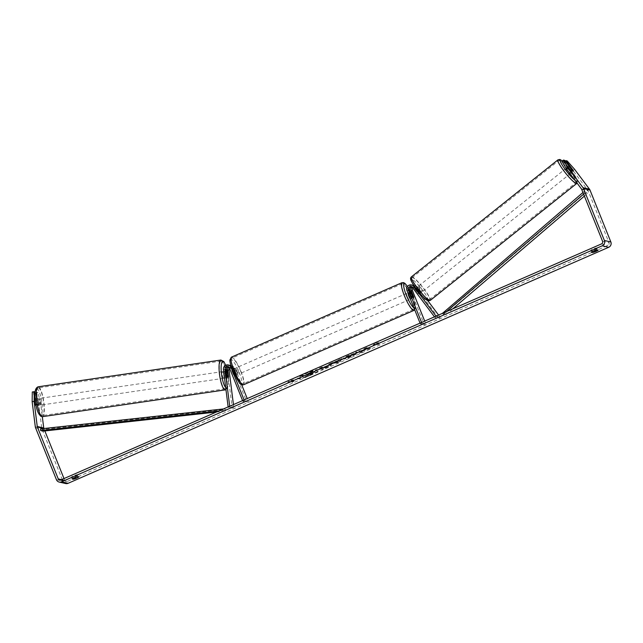 <?xml version="1.0" encoding="UTF-8"?>
<svg xmlns="http://www.w3.org/2000/svg" width="643" height="643" viewBox="0 0 643 643"><rect width="100%" height="100%" fill="white"/><g stroke="black" fill="none" stroke-linecap="round" stroke-linejoin="round"><path stroke-width="0.48" stroke-dasharray="3.21 2.41" d="M227.26 376.155L225.629 376.388L224.801 369.813A4.067 3.946 103 0 1 229.631 365.272M230.266 365.481A4.067 3.946 -77 0 0 226.103 370.111L226.923 376.694A3.392 0.78 -98.3 0 1 226.513 377.883A3.392 0.78 -98.3 0 1 226.449 377.883A3.392 0.78 -98.3 0 1 225.629 376.388M230.99 365.883A4.067 3.946 103 0 1 232.372 367.643L234.872 373.864A3.392 0.675 66.4 0 0 236.126 375.255A3.392 0.675 66.4 0 0 236.174 374.162L233.666 367.941A4.067 3.946 -77 0 0 230.893 365.562M229.704 406.231L229.8 406.995L228.169 407.236L232.219 408.168L227.477 370.424A4.067 3.946 103 0 1 235.049 368.254L241.688 384.779M229.623 368.359A2.371 2.299 103 0 1 233.522 368.921L246.912 402.229L248.431 401.562L247.234 398.572M228.538 366.88A2.371 2.299 103 0 1 230.853 368.31L233.353 374.531A3.392 0.675 66.4 0 0 234.607 375.922A3.392 0.675 66.4 0 0 234.647 374.829L232.147 368.608A2.371 2.299 -77 0 0 229.109 367.37M242.588 400.605L242.861 401.296L246.912 402.229M244.107 399.938L244.38 400.629L248.431 401.562M244.38 400.629L242.861 401.296M229.8 406.995L233.851 407.927L232.219 408.168M233.851 407.927L233.433 404.6M234.647 374.829L236.174 374.162M233.353 374.531L234.872 373.864M228.482 376.46L226.923 376.694M412.364 287.365A2.371 2.299 103 0 1 415.105 288.064L419.027 293.296L420.337 292.252A3.392 0.53 -128.6 0 1 420.602 293.152A3.392 0.53 -128.6 0 1 420.49 293.168A3.392 0.53 -128.6 0 1 419.043 291.954L415.121 286.722A4.067 3.946 -77 0 0 414.036 285.733M419.027 293.296A3.392 0.53 -128.6 0 1 419.3 294.197A3.392 0.53 -128.6 0 1 419.18 294.213A3.392 0.53 -128.6 0 1 417.733 292.999L413.811 287.767A2.371 2.299 -77 0 0 411.793 286.874M427.724 300.578L417.789 287.341A4.067 3.946 -77 0 0 410.998 291.44L424.388 324.747L425.907 324.08L424.71 321.09M412.886 285.267A4.067 3.946 -77 0 0 408.321 290.829L410.829 297.05A3.392 0.675 66.4 0 0 412.083 298.44A3.392 0.675 66.4 0 0 412.123 297.347L409.623 291.126A4.067 3.946 103 0 1 413.529 285.476M413.883 285.508A4.067 3.946 103 0 1 416.415 287.019L420.337 292.252M434.467 316.838L434.925 317.441L438.976 318.373L416.487 288.385A2.371 2.299 -77 0 0 413.007 288.217M434.925 317.441L436.042 316.147M421.583 322.456L421.856 323.148L425.907 324.08M420.056 323.124L420.337 323.815L421.856 323.148M420.337 323.815L424.388 324.747M436.227 316.396L440.286 317.337L438.566 315.046M438.976 318.373L440.286 317.337M413.586 296.712L412.123 297.347M412.348 296.383L410.829 297.05M417.733 292.999L419.043 291.954M566.684 167.919A3.392 0.53 -128.6 0 1 569.296 170.508A3.392 0.53 -128.6 0 1 570.799 173.224A3.392 0.53 -128.6 0 1 570.679 173.24A3.392 0.53 -128.6 0 1 568.066 170.652A3.392 0.53 -128.6 0 1 566.563 167.927A3.392 0.53 -128.6 0 1 566.684 167.919M573.291 170.524L571.458 171.986A3.392 0.53 -128.6 0 0 568.605 168.185L570.437 166.722M415.185 288.884A3.392 0.53 -128.6 0 1 416.326 289.776L417.894 288.522A3.392 0.53 -128.6 0 1 420.747 292.332L419.172 293.578A3.392 0.53 -128.6 0 1 419.3 294.197A3.392 0.53 -128.6 0 1 419.18 294.213A3.392 0.53 -128.6 0 1 418.038 293.321L419.614 292.067A3.392 0.53 -128.6 0 1 416.76 288.265L415.185 289.519A3.392 0.53 -128.6 0 1 415.065 288.9A3.392 0.53 -128.6 0 1 415.185 288.884M417.54 287.003A3.392 0.53 -128.6 0 1 420.152 289.599A3.392 0.53 -128.6 0 1 421.655 292.316A3.392 0.53 -128.6 0 1 421.535 292.332A3.392 0.53 -128.6 0 1 418.923 289.744A3.392 0.53 -128.6 0 1 417.42 287.019A3.392 0.53 -128.6 0 1 417.54 287.003M419.172 293.578L416.326 289.776M415.185 289.519L418.038 293.321M569.264 166.489L567.472 167.919A3.392 0.53 -128.6 0 0 570.325 171.721L572.157 170.258M570.325 171.721L567.472 167.919M568.605 168.185L571.458 171.986M417.894 288.522L420.747 292.332M419.614 292.067L416.76 288.265M418.85 285.958A3.392 0.53 -128.6 0 1 421.462 288.554A3.392 0.53 -128.6 0 1 422.957 291.271A3.392 0.53 -128.6 0 1 422.845 291.287A3.392 0.53 -128.6 0 1 420.233 288.699A3.392 0.53 -128.6 0 1 418.73 285.974A3.392 0.53 -128.6 0 1 418.85 285.958M565.374 168.964A3.392 0.53 -128.6 0 1 567.986 171.552A3.392 0.53 -128.6 0 1 569.489 174.269A3.392 0.53 -128.6 0 1 569.368 174.285A3.392 0.53 -128.6 0 1 566.756 171.697A3.392 0.53 -128.6 0 1 565.261 168.972A3.392 0.53 -128.6 0 1 565.374 168.964M575.622 182.62A14.001 2.178 -128.6 0 1 564.835 171.922A14.001 2.178 -128.6 0 1 558.638 160.686A14.001 2.178 -128.6 0 1 559.129 160.629A14.001 2.178 -128.6 0 1 569.907 171.327A14.001 2.178 -128.6 0 1 576.112 182.564A14.001 2.178 -128.6 0 1 575.622 182.62M429.09 299.622A14.001 2.178 -128.6 0 1 418.312 288.916A14.001 2.178 -128.6 0 1 412.107 277.688A14.001 2.178 -128.6 0 1 412.597 277.631A14.001 2.178 -128.6 0 1 423.383 288.329A14.001 2.178 -128.6 0 1 429.58 299.566A14.001 2.178 -128.6 0 1 429.09 299.622M311.116 374.668A11.429 1.64 -21.9 0 1 297.781 378.301A11.429 1.64 -21.9 0 1 305.65 373.406A11.429 1.64 -21.9 0 1 318.992 369.773A11.429 1.64 -21.9 0 1 311.116 374.668M311.244 374.982A11.429 1.64 -21.9 0 1 297.902 378.614A11.429 1.64 -21.9 0 1 305.779 373.72A11.429 1.64 -21.9 0 1 319.121 370.087A11.429 1.64 -21.9 0 1 311.244 374.982M597.387 248.262A3.392 0.482 -21.9 0 1 595.105 249.564A3.392 0.482 -21.9 0 1 591.906 250.657L590.716 250.384A3.392 0.482 -21.9 0 1 592.999 249.082A3.392 0.482 -21.9 0 1 596.198 247.989L597.387 248.262L598.143 250.135M78.052 474.992L76.863 474.719A3.392 0.482 158.1 0 0 73.664 475.812A3.392 0.482 158.1 0 0 71.381 477.114L72.579 477.387A3.392 0.482 158.1 0 0 75.77 476.294A3.392 0.482 158.1 0 0 78.052 474.992L78.808 476.857M36.956 404.029L34.995 404.31L33.484 392.254L35.437 391.965L36.956 404.029A3.392 0.78 81.7 0 0 37.768 405.516A3.392 0.78 81.7 0 0 37.841 405.516A3.392 0.78 81.7 0 0 38.25 404.326L36.739 392.262L34.778 392.551L35.968 392.825L38.636 403.201L41.779 428.27A4.067 3.946 -77 0 0 42.044 429.291L62.901 481.173A4.067 3.946 -77 0 0 65.642 483.544M34.778 392.551L36.289 404.616A3.392 0.78 -98.3 0 1 35.879 405.805A3.392 0.78 -98.3 0 1 35.815 405.805A3.392 0.78 -98.3 0 1 34.995 404.31M364.324 349.784L370.328 348.096L360.819 351.367L362.13 351.673L358.754 353.144L355.515 352.396L358.89 350.925L361.334 350.66L363.191 349.053L367.241 347.284L364.444 350.097L370.328 348.096M338.081 360.393L328.452 364.219L336.844 362.716L340.075 361.302L341.988 358.304L338.387 359.879L338.21 360.707L333.363 362.451M64.003 478.569L64.726 480.377A2.033 1.969 -77 0 0 67.306 481.446L607.948 245.417A2.033 1.969 -77 0 0 609.025 242.757L588.168 190.867A2.033 1.969 -77 0 0 587.911 190.416L572.969 170.491L574.537 169.238M378.526 342.606L374.523 343.515L373.044 345.002L374.877 344.198L377.304 344.761L379.129 343.965L376.702 343.402L378.526 342.606L374.523 343.515M289.639 381.412L287.815 382.207L289.286 380.72L293.288 379.82L291.464 380.616L293.899 381.178L292.067 381.974L289.639 381.412L292.067 381.974M323.212 367.491L322.288 367.274L318.912 368.744L322.151 369.492L327.367 367.217C330.574 365.803 331.884 364.975 331.29 364.742L323.083 367.177L322.159 366.96L318.783 368.439L322.022 369.178L327.247 366.904C330.446 365.489 331.756 364.669 331.169 364.428L331.458 364.846L323.083 367.177M354.221 353.409L348.096 355.595C344.343 357.283 342.807 358.328 343.491 358.722L343.499 358.722C344.833 358.834 347.533 358.03 351.608 356.31L356.093 353.899L346.85 357.122L347.107 357.516L349.149 356.053L352.292 354.944L354.221 353.409L348.225 355.909C344.463 357.596 342.928 358.641 343.619 359.035L343.627 359.035C344.953 359.148 347.662 358.344 351.729 356.624L356.093 353.899M343.266 358.577L343.619 359.035L343.266 358.577M356.222 354.213L347.116 357.516L349.02 355.74L352.163 354.631M561.902 161.329L563.091 161.61L570.277 171.191A3.392 0.53 51.4 0 0 571.844 172.388A3.392 0.53 51.4 0 0 571.571 171.488L564.385 161.907L565.575 162.181L572.969 170.491M564.385 161.907L565.285 161.184M567.15 160.927L565.575 162.181M563.091 161.61L564.658 160.356M36.739 392.262L37.929 392.535L35.968 392.825M43.885 428.527L44.857 430.947M38.636 403.201L40.589 402.912L42.317 416.68M40.589 402.912L37.929 392.535M32.295 391.981L33.484 392.254M38.25 404.326L36.289 404.616M76.863 474.719L77.61 476.584M71.381 477.114L72.137 478.979M72.579 477.387L72.972 478.384M571.571 171.488L573.106 170.266M570.277 171.191L571.844 169.937M596.198 247.989L596.945 249.854M590.716 250.384L591.464 252.249M591.906 250.657L592.307 251.654M309.211 372.635L307.86 374.242L302.009 376.139L305.256 376.886L311.027 374.371L314.652 372.554L314.853 371.598L311.333 372.458L313.109 370.931L309.211 372.635L307.732 373.937L301.889 375.834L305.136 376.581L314.523 372.241L314.853 371.598L314.652 372.554L314.966 371.903L311.461 372.771L313.109 370.931M309.331 372.948L313.237 371.244M374.652 343.82L373.044 345.002M373.173 345.307L374.877 344.198M374.998 344.511L377.304 344.761M376.702 343.402L379.257 344.27L377.433 345.074M376.83 343.716L378.655 342.92M292.195 382.28L293.899 381.178M289.76 381.725L287.935 382.521L289.414 381.034L293.417 380.126L291.592 380.929L294.02 381.484M335.099 362.162L337.808 360.972L337.374 361.776L335.099 362.162L337.808 360.972M337.937 361.286L337.374 361.776M333.492 362.765L331.933 362.692M332.061 363.006L328.452 364.219M328.573 364.525L336.844 362.716M336.972 363.022L340.075 361.302M340.203 361.615L341.988 358.304M342.108 358.617L338.387 359.879M338.515 360.184L338.21 360.707M337.503 362.089L335.22 362.475M324.771 367.844L323.911 367.651L327.817 365.931L324.771 367.844L323.791 367.338L327.753 365.891L324.643 367.531M370.448 348.41L360.94 351.681L362.258 351.986L358.882 353.457L355.643 352.71L359.019 351.239L361.454 350.974L363.311 349.358L367.362 347.59L364.444 350.097M352.292 354.944L354.349 353.722M311.389 373.069L310.079 374.266L307.081 375.054L311.517 373.382L307.74 374.925L306.96 374.74L309.187 373.768L311.509 373.374M39.078 405.323A3.392 0.78 -98.3 0 1 37.865 401.939A3.392 0.78 -98.3 0 1 38.162 398.62A3.392 0.78 -98.3 0 1 38.234 398.628A3.392 0.78 -98.3 0 1 39.448 402.012A3.392 0.78 -98.3 0 1 39.151 405.331A3.392 0.78 -98.3 0 1 39.078 405.323M34.521 399.93A3.392 0.78 -98.3 0 1 34.899 399.102A3.392 0.78 -98.3 0 1 34.971 399.102A3.392 0.78 -98.3 0 1 35.654 400.187L36.257 404.977A3.392 0.78 -98.3 0 1 35.879 405.805A3.392 0.78 -98.3 0 1 35.815 405.805A3.392 0.78 -98.3 0 1 35.124 404.712L34.521 399.93L36.812 399.592A3.392 0.78 -98.3 0 0 37.407 404.383L35.124 404.712M223.812 372.602A3.392 0.78 -98.3 0 1 224.23 371.365A3.392 0.78 -98.3 0 1 224.294 371.373A3.392 0.78 -98.3 0 1 225.508 374.756A3.392 0.78 -98.3 0 1 225.211 378.076A3.392 0.78 -98.3 0 1 225.138 378.076A3.392 0.78 -98.3 0 1 224.311 376.533M226.714 371.783L224.833 372.056A3.392 0.78 -98.3 0 0 225.428 376.838L227.389 376.557M228.522 376.814L226.569 377.103A3.392 0.78 -98.3 0 0 225.966 372.313L227.927 372.032M36.257 404.977L38.548 404.64A3.392 0.78 -98.3 0 0 37.945 399.858L35.654 400.187M37.407 404.383L36.812 399.592M37.945 399.858L38.548 404.64M225.966 372.313L226.569 377.103M225.428 376.838L224.833 372.056M223.507 378.309A3.392 0.78 -98.3 0 1 222.293 374.925A3.392 0.78 -98.3 0 1 222.599 371.606A3.392 0.78 -98.3 0 1 222.663 371.614A3.392 0.78 -98.3 0 1 223.877 374.998A3.392 0.78 -98.3 0 1 223.579 378.317A3.392 0.78 -98.3 0 1 223.507 378.309M40.71 405.09A3.392 0.78 -98.3 0 1 39.496 401.698A3.392 0.78 -98.3 0 1 39.794 398.379A3.392 0.78 -98.3 0 1 39.866 398.387A3.392 0.78 -98.3 0 1 41.08 401.771A3.392 0.78 -98.3 0 1 40.782 405.09A3.392 0.78 -98.3 0 1 40.71 405.09M38.548 387.898A14.001 3.215 -98.3 0 1 43.555 401.891A14.001 3.215 -98.3 0 1 42.317 415.587A14.001 3.215 -98.3 0 1 42.028 415.571A14.001 3.215 -98.3 0 1 37.021 401.586A14.001 3.215 -98.3 0 1 38.258 387.882A14.001 3.215 -98.3 0 1 38.548 387.898M221.353 361.125A14.001 3.215 -98.3 0 1 226.352 375.11A14.001 3.215 -98.3 0 1 225.114 388.814A14.001 3.215 -98.3 0 1 224.825 388.798A14.001 3.215 -98.3 0 1 219.818 374.805A14.001 3.215 -98.3 0 1 221.055 361.109A14.001 3.215 -98.3 0 1 221.353 361.125M235.177 371.429A3.392 0.675 -113.6 0 1 234.631 368.511A3.392 0.675 -113.6 0 1 236.801 371.807A3.392 0.675 -113.6 0 1 237.347 374.724A3.392 0.675 -113.6 0 1 235.177 371.429M232.927 370.722L234.751 369.926A3.392 0.675 -113.6 0 1 235.885 372.201A3.392 0.675 -113.6 0 1 236.536 374.371L234.711 375.166A3.392 0.675 -113.6 0 1 234.607 375.922A3.392 0.675 -113.6 0 1 233.578 374.909L231.793 370.456A3.392 0.675 -113.6 0 1 231.898 369.709A3.392 0.675 -113.6 0 1 232.927 370.722L234.711 375.166M231.793 370.456L233.618 369.661A3.392 0.675 -113.6 0 0 234.269 371.831A3.392 0.675 -113.6 0 0 235.402 374.105L233.578 374.909M411.922 292.573L410.097 293.377A3.392 0.675 -113.6 0 1 411.231 295.651A3.392 0.675 -113.6 0 1 411.882 297.822L413.706 297.018M408.016 293.168A3.392 0.675 -113.6 0 1 408.152 292.758A3.392 0.675 -113.6 0 1 410.314 296.053A3.392 0.675 -113.6 0 1 410.861 298.971A3.392 0.675 -113.6 0 1 410.097 298.352M412.573 296.761L410.748 297.556A3.392 0.675 -113.6 0 1 409.607 295.282A3.392 0.675 -113.6 0 1 408.956 293.112L410.724 292.34M235.402 374.105L233.618 369.661M234.751 369.926L236.536 374.371M410.097 293.377L411.882 297.822M410.748 297.556L408.956 293.112M407.172 296.343A3.392 0.675 -113.6 0 1 406.625 293.425A3.392 0.675 -113.6 0 1 408.795 296.712A3.392 0.675 -113.6 0 1 409.342 299.638A3.392 0.675 -113.6 0 1 407.172 296.343M236.704 370.77A3.392 0.675 -113.6 0 1 236.158 367.844A3.392 0.675 -113.6 0 1 238.32 371.14A3.392 0.675 -113.6 0 1 238.866 374.057A3.392 0.675 -113.6 0 1 236.704 370.77M240.86 371.726A14.001 2.789 -113.6 0 1 243.11 383.783A14.001 2.789 -113.6 0 1 234.165 370.183A14.001 2.789 -113.6 0 1 231.914 358.127A14.001 2.789 -113.6 0 1 240.86 371.726M411.335 297.299A14.001 2.789 -113.6 0 1 413.586 309.355A14.001 2.789 -113.6 0 1 404.64 295.756A14.001 2.789 -113.6 0 1 402.381 283.7A14.001 2.789 -113.6 0 1 411.335 297.299M216.378 412.05L225.476 411.046L223.049 410.483L218.909 410.941M223.491 408.94L225.323 409.358L225.476 411.046M222.928 409.181L223.049 410.483M40.509 428.897L42.944 429.46L225.323 409.358M43.097 431.14L42.944 429.46M583.595 194.13L584.961 192.956L587.389 193.519L584.383 196.091M452.793 308.833L445.72 314.893L443.292 314.331L446.507 311.574M442.247 313.037L444.683 313.599L445.72 314.893M442.488 313.334L443.292 314.331M584.961 192.956L583.916 191.662L586.352 192.225L444.683 313.599M583.916 191.662L582.936 192.498M587.389 193.519L586.352 192.225M226.103 370.111L227.477 370.424M233.666 367.941L235.049 368.254M232.147 368.608L233.522 368.921M229.471 367.989L230.853 368.31M231.48 367.434L232.372 367.643M223.426 369.492L224.801 369.813M416.415 287.019L417.789 287.341M409.623 291.126L410.998 291.44M415.105 288.064L416.487 288.385M406.947 290.507L408.321 290.829M414.631 286.609L415.121 286.722M412.428 287.453L413.811 287.767M576.787 183.408A15.086 2.347 51.4 0 0 570.108 171.303A15.086 2.347 51.4 0 0 558.486 159.777A15.086 2.347 51.4 0 0 557.963 159.834M562.376 160.951A13.39 2.082 -128.6 0 1 573.21 173.136A13.39 2.082 -128.6 0 1 576.57 181.093A13.39 2.082 -128.6 0 1 574.754 180.024M411.432 276.836A15.086 2.347 -128.6 0 1 411.962 276.779A15.086 2.347 -128.6 0 1 423.576 288.305A15.086 2.347 -128.6 0 1 430.255 300.41M427.426 300.185A13.39 2.082 51.4 0 0 422.74 290.403A13.39 2.082 51.4 0 0 411.649 279.15M60.82 479.959L67.306 481.446M601.462 243.922L607.948 245.417M581.425 188.921L587.911 190.416M581.682 189.38L588.168 190.867M602.539 241.262L609.025 242.757M61.535 479.646L64.726 480.377M35.301 426.783L41.779 428.27M35.566 427.804L42.044 429.291M56.423 479.686L62.901 481.173M42.47 416.664A15.086 3.464 81.7 0 0 43.804 401.899A15.086 3.464 81.7 0 0 38.419 386.829A15.086 3.464 81.7 0 0 38.098 386.813M40.316 415.209A13.39 3.07 -98.3 0 1 35.453 401.24A13.39 3.07 -98.3 0 1 36.997 388.742A13.39 3.07 -98.3 0 1 41.859 402.711A13.39 3.07 -98.3 0 1 40.316 415.209M220.903 360.04A15.086 3.464 -98.3 0 1 221.216 360.048A15.086 3.464 -98.3 0 1 226.609 375.126A15.086 3.464 -98.3 0 1 225.275 389.883M225.693 387.52A13.39 3.07 81.7 0 0 226.384 387.954A13.39 3.07 81.7 0 0 228.297 380.101A13.39 3.07 81.7 0 0 225.597 365.304M243.544 384.779A15.086 3.006 66.4 0 0 241.117 371.783A15.086 3.006 66.4 0 0 231.48 357.13M232.79 370.882A13.39 2.668 -113.6 0 1 231.046 359.324A13.39 2.668 -113.6 0 1 239.188 372.353A13.39 2.668 -113.6 0 1 240.932 383.911A13.39 2.668 -113.6 0 1 232.79 370.882M401.947 282.703A15.086 3.006 -113.6 0 1 411.592 297.355A15.086 3.006 -113.6 0 1 414.02 310.352M413.955 307.933A13.39 2.668 66.4 0 0 412.71 296.6A13.39 2.668 66.4 0 0 407.477 286.473M230.925 365.57L232.308 365.891M230.548 367.225L231.922 367.539M227.871 366.606L229.254 366.928M237.347 374.724L236.126 375.255M225.211 378.076L226.513 377.883M421.655 292.316L420.602 293.152M414.188 285.564L415.563 285.886M413.811 287.22L415.185 287.534M411.134 286.601L412.509 286.915M410.861 298.971L412.083 298.44M577.076 183.118L577.486 180.836L575.589 176.729L570.349 169.302L562.432 160.911M570.799 173.224L571.844 172.388M415.065 288.9L417.42 287.019M566.563 167.927L568.926 166.047M422.957 291.271L569.489 174.269M412.107 277.688L558.638 160.686M429.58 299.566L576.112 182.564M418.73 285.974L565.261 168.972M59.614 480.072L66.1 481.567M37.841 405.516L39.151 405.331M38.162 398.62L34.899 399.102M226.617 371.019L224.23 371.365M225.958 389.674L227.67 387.504L228.386 381.645L227.799 374.226L225.669 365.264M222.599 371.606L39.794 398.379M225.114 388.814L42.317 415.587M221.055 361.109L38.258 387.882M223.579 378.317L40.782 405.09M407.517 286.416L412.758 296.632L415.458 305.755L415.555 307.635L414.727 309.862M234.631 368.511L231.898 369.709M410.483 291.737L408.152 292.758M406.625 293.425L236.158 367.844M413.586 309.355L243.11 383.783M402.381 283.7L231.914 358.127M409.342 299.638L238.866 374.057"/><path stroke-width="0.96" d="M229.109 367.37A2.371 2.299 -77 0 0 227.735 369.87L228.554 376.452A3.392 0.78 -98.3 0 1 228.144 377.642A3.392 0.78 -98.3 0 1 228.08 377.642A3.392 0.78 -98.3 0 1 227.26 376.155L226.432 369.572A2.371 2.299 103 0 1 228.538 366.88M230.893 365.562A4.067 3.946 -77 0 0 230.266 365.481M233.433 404.6L229.109 370.183A2.371 2.299 103 0 1 229.623 368.359M229.704 406.231L225.058 369.251A2.371 2.299 103 0 1 229.471 367.989L242.588 400.605M228.128 406.915L223.426 369.492A4.067 3.946 103 0 1 230.998 367.322L244.107 399.938M241.688 384.779L247.234 398.572M228.257 364.959L229.631 365.272A4.067 3.946 103 0 1 230.99 365.883M413.007 288.217A2.371 2.299 -77 0 0 412.525 290.773L424.71 321.09M411.793 286.874A2.371 2.299 -77 0 0 409.848 290.162L412.348 296.383A3.392 0.675 66.4 0 0 413.602 297.773A3.392 0.675 66.4 0 0 413.65 296.688L411.142 290.459A2.371 2.299 103 0 1 412.364 287.365M436.042 316.147L413.738 286.408A4.067 3.946 -77 0 0 406.947 290.507L420.056 323.124M434.467 316.838L412.428 287.453A2.371 2.299 -77 0 0 408.466 289.84L421.583 322.456M414.036 285.733A4.067 3.946 -77 0 0 412.886 285.267L411.512 284.953M438.566 315.046L427.724 300.578M569.304 165.83A3.392 0.53 -128.6 0 1 570.437 166.722L573.291 170.524A3.392 0.53 -128.6 0 1 573.411 171.134A3.392 0.53 -128.6 0 1 573.299 171.151A3.392 0.53 -128.6 0 1 572.157 170.258L569.304 166.457A3.392 0.53 -128.6 0 1 569.184 165.838A3.392 0.53 -128.6 0 1 569.304 165.83M598.143 250.135A3.392 0.482 -21.9 0 1 595.86 251.437A3.392 0.482 -21.9 0 1 592.661 252.522L591.464 252.249A3.392 0.482 -21.9 0 1 593.746 250.947A3.392 0.482 -21.9 0 1 596.945 249.854L598.143 250.135M76.525 478.159A3.392 0.482 158.1 0 0 78.808 476.857L77.61 476.584A3.392 0.482 158.1 0 0 74.419 477.677A3.392 0.482 158.1 0 0 72.137 478.979L73.326 479.252A3.392 0.482 158.1 0 0 76.525 478.159M34.111 401.417L32.15 401.706L32.295 391.981L34.248 391.691L34.111 401.417L37.254 426.494A2.033 1.969 -77 0 0 37.39 427L58.248 478.89A2.033 1.969 -77 0 0 60.82 479.959L601.462 243.922A2.033 1.969 -77 0 0 602.539 241.262L581.682 189.38A2.033 1.969 -77 0 0 581.425 188.921L566.491 168.996L561.902 161.329L563.469 160.083L564.658 160.356L571.844 169.937A3.392 0.53 -128.6 0 0 573.411 171.134L573.411 171.134A3.392 0.53 -128.6 0 0 573.146 170.234L565.961 160.654L567.15 160.927L574.537 169.238L589.478 189.163A4.067 3.946 -77 0 1 589.993 190.071L610.85 241.953A4.067 3.946 -77 0 1 608.696 247.282L68.054 483.319A4.067 3.946 -77 0 1 65.642 483.544L59.164 482.057A4.067 3.946 -77 0 0 61.575 481.824L602.218 245.795A4.067 3.946 -77 0 0 604.364 240.466L583.514 188.584A4.067 3.946 -77 0 0 583 187.668L568.058 167.743L566.491 168.996M563.469 160.083L568.058 167.743M565.285 161.184L565.961 160.654M32.15 401.706L35.301 426.783A4.067 3.946 -77 0 0 35.566 427.804L56.423 479.686A4.067 3.946 -77 0 0 59.164 482.057M42.317 416.68L43.74 427.989A2.033 1.969 -77 0 0 43.869 428.495L43.885 428.527M44.857 430.947L64.003 478.569M34.248 391.691L35.14 391.892M72.972 478.384L73.326 479.252M592.307 251.654L592.661 252.522M226.786 371.767A3.392 0.78 -98.3 0 1 227.164 370.939A3.392 0.78 -98.3 0 1 227.236 370.939A3.392 0.78 -98.3 0 1 227.927 372.032L228.522 376.814A3.392 0.78 -98.3 0 1 228.144 377.642A3.392 0.78 -98.3 0 1 228.08 377.642A3.392 0.78 -98.3 0 1 227.389 376.557L226.714 371.783M224.311 376.533A3.392 0.78 -98.3 0 1 223.812 372.602M410.097 298.352A3.392 0.675 -113.6 0 1 408.699 295.676A3.392 0.675 -113.6 0 1 408.016 293.168M410.789 292.316A3.392 0.675 -113.6 0 1 410.893 291.56A3.392 0.675 -113.6 0 1 411.922 292.573L413.706 297.018A3.392 0.675 -113.6 0 1 413.602 297.773A3.392 0.675 -113.6 0 1 412.573 296.761L410.724 292.34M218.909 410.941L40.67 430.585L43.097 431.14L216.378 412.05M40.67 430.585L40.509 428.897L223.491 408.94M584.383 196.091L452.793 308.833M583.595 194.13L446.507 311.574M582.936 192.498L442.488 313.334M227.735 369.87L229.109 370.183M230.998 367.322L231.48 367.434M225.058 369.251L226.432 369.572M411.142 290.459L412.525 290.773M408.466 289.84L409.848 290.162M413.738 286.408L414.631 286.609M411.432 276.836C409.728 278.596 410.322 280.018 415.378 287.67C421.197 295.941 428.19 301.744 428.351 300.795L430.255 300.41A15.086 2.347 -128.6 0 1 429.733 300.474A15.086 2.347 -128.6 0 1 418.111 288.94A15.086 2.347 -128.6 0 1 411.432 276.836L557.963 159.834A15.086 2.347 51.4 0 0 564.642 171.938A15.086 2.347 51.4 0 0 576.257 183.472A15.086 2.347 51.4 0 0 576.787 183.408L577.076 183.118M574.754 180.024A13.39 2.082 -128.6 0 1 564.007 167.815A13.39 2.082 -128.6 0 1 560.792 160.059A13.39 2.082 -128.6 0 1 562.376 160.951M411.649 279.15A13.39 2.082 51.4 0 0 416.334 288.932A13.39 2.082 51.4 0 0 427.426 300.185M602.218 245.795L608.696 247.282M61.575 481.824L68.054 483.319M583 187.668L589.478 189.163M58.248 478.89L61.535 479.646M37.39 427L43.869 428.495M37.254 426.494L43.74 427.989M604.364 240.466L610.85 241.953M583.514 188.584L589.993 190.071M38.098 386.813A15.086 3.464 81.7 0 0 36.772 401.57A15.086 3.464 81.7 0 0 42.157 416.648A15.086 3.464 81.7 0 0 42.47 416.664L41.57 416.624C36.611 413.578 35.92 404.769 35.108 398.226C34.392 391.756 35.389 387.946 38.098 386.813L220.903 360.04L223.86 361.591L225.669 365.264M42.47 416.664L225.275 389.883A15.086 3.464 -98.3 0 1 224.962 389.867A15.086 3.464 -98.3 0 1 219.568 374.797A15.086 3.464 -98.3 0 1 220.903 360.04M225.597 365.304A13.39 3.07 81.7 0 0 223.057 361.487A13.39 3.07 81.7 0 0 221.361 372.627A13.39 3.07 81.7 0 0 225.693 387.52M231.48 357.13A15.086 3.006 66.4 0 0 233.907 370.119A15.086 3.006 66.4 0 0 243.544 384.779C241.824 385.149 240.378 384.458 239.204 382.706L232.742 370.85C229.567 362.491 229.881 360.104 229.937 359.847L231.48 357.13L401.947 282.703L403.611 282.631L404.994 283.426L407.517 286.416M243.544 384.779L414.02 310.352A15.086 3.006 -113.6 0 1 404.383 295.7A15.086 3.006 -113.6 0 1 401.947 282.703M407.477 286.473A13.39 2.668 66.4 0 0 403.659 284.536A13.39 2.668 66.4 0 0 406.304 295.129A13.39 2.668 66.4 0 0 413.955 307.933M562.432 160.911L559.868 159.456L557.963 159.834M430.255 300.41L576.787 183.408M227.164 370.939L226.617 371.019M225.275 389.883L225.958 389.674M410.893 291.56L410.483 291.737M414.02 310.352L414.727 309.862"/></g></svg>
